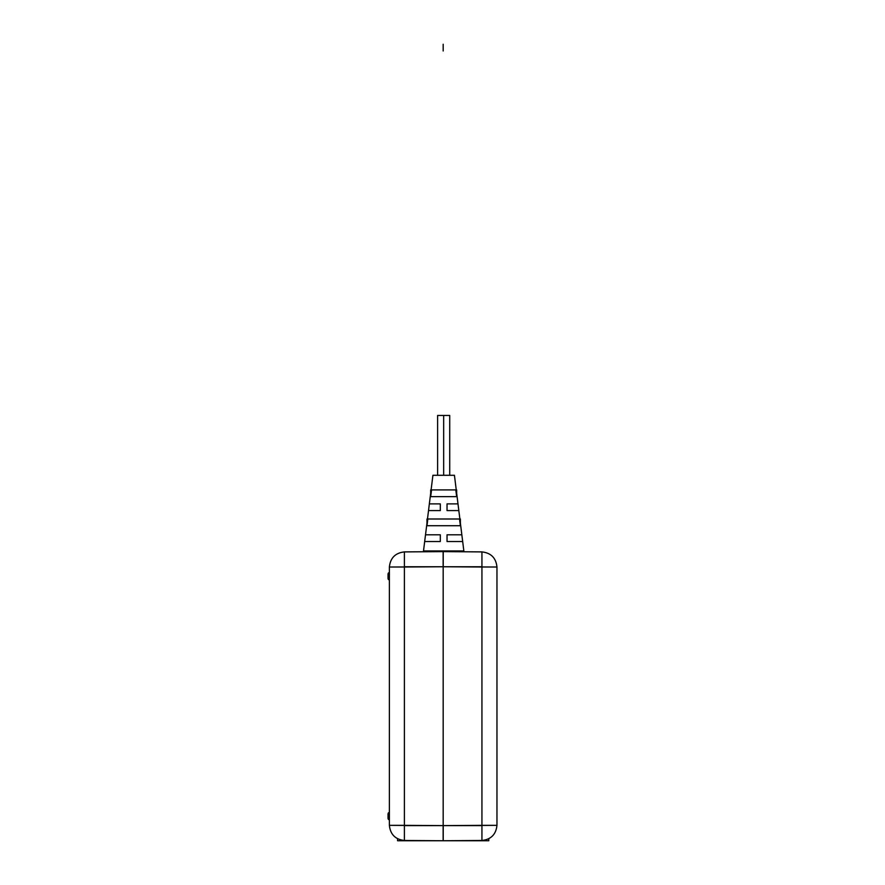 <?xml version="1.0" encoding="UTF-8"?>
<svg xmlns="http://www.w3.org/2000/svg" width="885" height="885" viewBox="0 0 885 885"><rect width="100%" height="100%" fill="white"/><g stroke="black" fill="none" stroke-linecap="round" stroke-linejoin="round"><path stroke-width="1.33" d="M404.401 551.897L404.401 567.019L389.378 567.019L389.378 825.351L404.401 825.351L404.401 840.484C395.341 839.467 390.329 834.422 389.378 825.351L404.401 825.351L389.378 825.351L389.378 567.019C390.329 557.948 395.341 552.904 404.401 551.897L404.401 825.351L404.401 567.019L404.401 825.351L443.175 825.616L389.378 825.351L389.378 567.019L389.378 825.351C390.329 834.422 395.341 839.467 404.401 840.484L404.401 825.351L404.401 840.484C395.341 839.467 390.329 834.422 389.378 825.351C390.329 834.422 395.341 839.467 404.401 840.484L443.175 840.75L443.175 551.62L404.401 551.897C395.341 552.904 390.329 557.948 389.378 567.019C390.329 557.948 395.341 552.904 404.401 551.897C395.341 552.904 390.329 557.948 389.378 567.019L443.175 566.754L443.175 825.616L443.175 566.754L404.401 567.019L443.219 566.754L443.219 551.62M389.378 576.246C389.378 580.859 389.378 580.859 389.378 576.246C389.378 581.025 389.378 581.025 389.378 576.246L388.426 576.246C388.426 572.473 388.426 572.473 388.426 576.246C388.426 572.473 388.426 572.473 388.426 576.246C388.426 580.018 388.426 580.018 388.426 576.246L389.378 576.246L388.426 576.246C388.426 580.018 388.426 580.018 388.426 576.246C388.426 580.018 388.426 580.018 388.426 576.246L388.426 576.246C388.426 580.018 388.426 580.018 388.426 576.246L388.426 576.246C388.426 572.473 388.426 572.473 388.426 576.246C388.426 572.473 388.426 572.473 388.426 576.246C388.426 580.018 388.426 580.018 388.426 576.246C388.426 572.473 388.426 572.473 388.426 576.246C388.426 580.173 388.426 580.173 388.426 576.246C388.426 572.329 388.426 572.329 388.426 576.246L389.378 576.246M402.653 840.363L402.011 840.274M456.959 551.72L443.175 551.62L443.175 566.754L404.401 566.754L404.401 825.616L443.175 825.616L443.175 551.62L429.391 551.72M443.219 840.75L449.901 840.75L443.219 840.75L443.219 825.616L404.401 825.351L404.401 840.484L403.372 840.44M443.131 840.75L397.586 840.75L397.586 838.803L397.586 840.75L443.131 840.75L443.131 825.616L496.961 825.351C496.02 834.422 491.009 839.467 481.938 840.484L443.175 840.75L443.175 551.62L481.938 551.897L481.938 840.484C491.009 839.467 496.02 834.422 496.961 825.351L443.175 825.616L443.175 566.754L481.938 566.754L481.938 825.616L443.175 825.616L481.938 825.351L481.938 567.019L443.131 566.754L443.131 551.62M404.401 567.019L389.378 567.019L404.401 567.019M389.378 816.125L388.426 816.125C388.426 812.353 388.426 812.353 388.426 816.125C388.426 812.353 388.426 812.353 388.426 816.125C388.426 819.897 388.426 819.897 388.426 816.125L389.378 816.125L388.426 816.125C388.426 819.897 388.426 819.897 388.426 816.125C388.426 819.897 388.426 819.897 388.426 816.125L388.426 816.125C388.426 819.897 388.426 819.897 388.426 816.125L388.426 816.125C388.426 812.353 388.426 812.353 388.426 816.125C388.426 812.353 388.426 812.353 388.426 816.125C388.426 819.897 388.426 819.897 388.426 816.125C388.426 812.353 388.426 812.353 388.426 816.125C388.426 820.041 388.426 820.041 388.426 816.125C388.426 812.198 388.426 812.198 388.426 816.125L389.378 816.125M388.039 813.901L389.378 812.552L388.039 813.901L388.039 818.348L389.378 819.698L388.039 818.348M388.039 574.022L389.378 572.683L388.039 574.022L388.039 578.48L389.378 579.819L388.039 578.48M388.426 579.553L389.378 579.952L388.039 578.602L388.426 579.553M388.426 819.422L389.378 819.82L388.039 818.481L388.426 819.422M400.142 839.832L401.049 840.075M436.117 551.62L436.117 550.935L436.117 551.62M451.239 551.62L451.239 550.935L451.239 551.62M463.851 550.935L423.506 550.935L463.851 550.935L460.377 523.035L463.851 550.935M423.506 550.935L426.979 523.035L423.506 550.935M427.477 518.997L430.685 493.199L427.477 518.997M431.095 489.914L432.92 475.289L431.095 489.914M459.879 518.997L456.66 493.199L459.879 518.997M454.436 475.289L456.251 489.914L454.436 475.289L456.251 489.914L454.436 475.289L432.92 475.289M447.036 503.875L447.036 510.59L458.828 510.59L447.036 510.59L447.036 503.875L457.987 503.875M428.528 510.59L440.31 510.59L440.31 503.875L429.358 503.875M424.678 541.52L440.31 541.52L440.31 534.794L425.508 534.794M447.036 534.794L447.036 541.52L447.036 534.794L461.837 534.794L447.036 534.794M427.831 518.997L426.979 525.723L460.377 525.723L459.525 518.997L427.831 518.997L426.979 525.723L460.377 525.723L460.377 518.997M431.559 489.914L430.685 496.64L431.559 489.914L455.797 489.914L431.559 489.914M456.66 489.914L456.66 496.64L455.797 489.914L456.66 496.64L430.685 496.64L430.685 489.914M443.673 415.452L443.673 475.289L443.673 415.452M437.621 415.452L437.621 475.289L437.621 415.452L449.724 415.452L449.724 475.289L449.724 415.452M440.31 510.59L440.31 503.875M440.31 541.52L440.31 534.794M447.036 541.52L462.678 541.52L447.036 541.52M426.979 518.997L426.979 525.723M459.525 518.997L460.377 525.723M488.763 838.803L488.763 840.75L449.901 840.75M481.938 840.484L481.938 825.351L481.938 840.484C491.009 839.467 496.02 834.422 496.961 825.351C496.02 834.422 491.009 839.467 481.938 840.484L481.938 825.351L496.961 825.351L496.961 567.019L481.938 567.019L481.938 551.897C491.009 552.904 496.02 557.948 496.961 567.019C496.02 557.948 491.009 552.904 481.938 551.897C491.009 552.904 496.02 557.948 496.961 567.019L443.175 566.754L481.938 567.019L481.938 551.897L481.938 567.019L496.961 567.019C496.02 557.948 491.009 552.904 481.938 551.897M443.175 825.616L443.175 566.754L443.175 825.616M496.961 567.019L496.961 825.351L496.961 567.019L496.961 825.351L481.938 825.351L481.938 567.019L496.961 567.019M443.175 718.83L443.175 705.378M443.175 696.185L443.175 699.548L443.175 696.185M443.175 676.804L443.175 715.567L443.175 676.804M443.175 44.25L443.175 50.976L443.175 44.25M443.175 634.324L443.175 746.276M443.175 697.026L443.175 695.344M443.175 758.954L443.175 633.417L443.175 758.954M389.378 572.551L388.426 572.949L389.378 572.551M388.426 572.949L388.039 573.9L388.426 572.949M389.378 812.419L388.426 812.817L389.378 812.419M388.426 812.817L388.039 813.769L388.426 812.817"/></g></svg>
